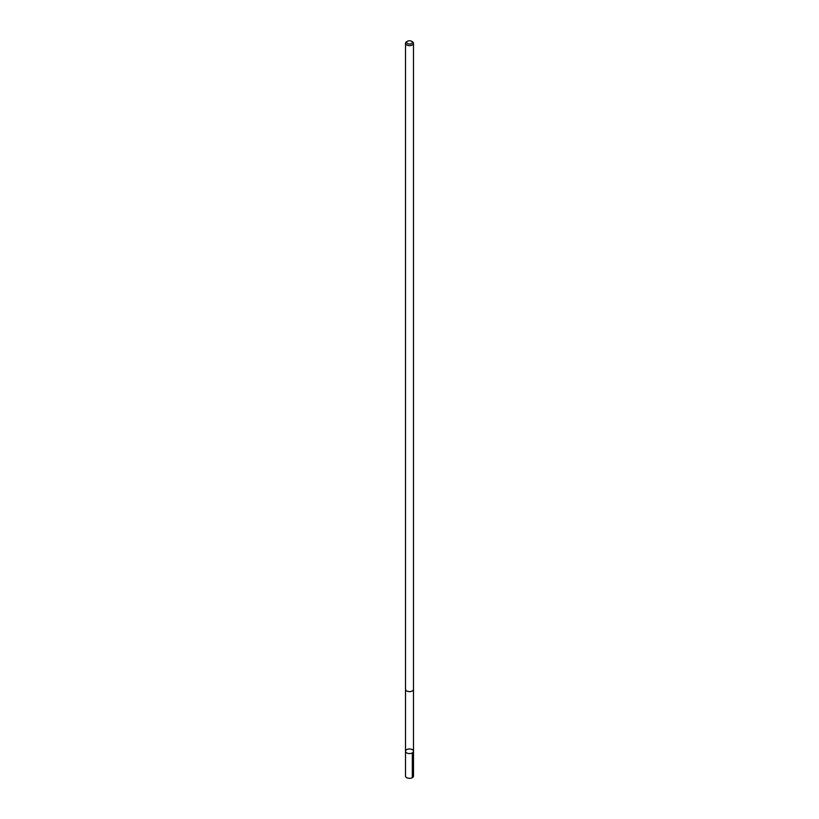 <?xml version="1.0" encoding="UTF-8"?>
<svg xmlns="http://www.w3.org/2000/svg" width="819" height="819" viewBox="0 0 819 819"><rect width="100%" height="100%" fill="white"/><g stroke="black" fill="none" stroke-linecap="round" stroke-linejoin="round"><path stroke-width="1.23" d="M407.627 753.306A3.993 2.303 180 0 1 405.507 751.279A3.993 2.303 180 0 1 409.5 748.965A3.993 2.303 180 0 1 413.493 751.279A3.993 2.303 180 0 1 407.627 753.306A3.993 2.303 180 0 1 405.507 751.279L405.507 776.013A3.993 2.303 0 0 0 407.616 778.05A3.993 2.303 0 0 0 413.493 776.013L413.493 751.279A3.993 2.303 180 0 1 407.627 753.306M407.493 41.237L406.674 41.708A3.993 2.303 0 0 0 405.507 43.335L405.507 689.322A3.993 2.303 0 0 0 409.5 691.625A3.993 2.303 0 0 0 413.493 689.322L413.493 43.335A3.993 2.303 0 0 0 412.326 41.708L411.507 41.237A2.846 1.638 0 0 0 410.841 40.95A2.846 1.638 0 0 0 407.493 41.237A2.846 1.638 0 0 0 407.493 43.561A2.846 1.638 0 0 0 411.507 43.561A2.846 1.638 0 0 0 411.507 41.237M405.507 43.335A3.993 2.303 0 0 0 409.5 45.649A3.993 2.303 0 0 0 413.493 43.335M412.326 752.907L412.326 777.64M405.507 689.414L405.507 751.279M413.493 689.414L413.493 751.279"/></g></svg>
